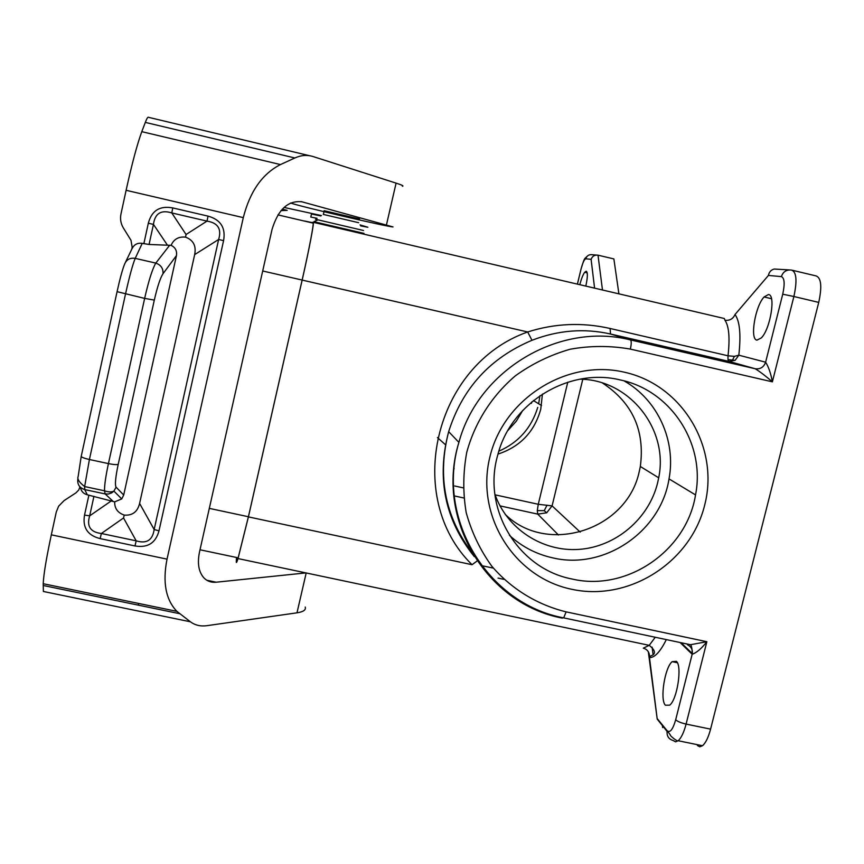 <?xml version="1.0" encoding="UTF-8"?>
<svg xmlns="http://www.w3.org/2000/svg" width="864" height="864" viewBox="0 0 864 864"><rect width="100%" height="100%" fill="white"/><g stroke="black" fill="none" stroke-linecap="round" stroke-linejoin="round"><path stroke-width="1.3" d="M236.509 557.474L236.336 560.455M596.344 255.053L592.261 254.729C589.021 254.308 586.861 255.668 585.77 258.822L591.095 259.308C592.391 256.122 594.691 254.74 598.007 255.172L602.478 289.991M531.392 403.348L531.706 401.954M498.863 451.202C518.476 442.519 531.446 427.907 537.754 407.365M538.65 403.769L539.924 395.712M598.007 255.172L613.872 258.93L618.905 293.836M818.737 302.4L710.586 729.13L686.092 724.086L706.86 641.714L566.114 611.863C537.106 604.735 511.218 588.859 491.756 566.147C480.071 549.925 471.55 532.073 466.193 512.59C462.834 492.599 463.018 472.511 466.744 452.336C474.811 422.582 491.756 395.906 515.398 375.797C532.192 363.712 550.465 354.856 570.218 349.218C590.371 345.611 610.416 345.578 630.353 349.099L772.373 381.845L793.886 296.514L818.737 302.4C822.107 286.74 821.243 277.927 816.156 275.94L792.515 270.302M710.586 729.13C708.383 737.446 705.683 742.975 702.497 745.729L699.743 746.798L697.367 745.492M585.814 286.092C587.714 277.236 587.844 272.279 586.213 271.21L584.68 272.29C582.952 274.73 581.332 278.867 579.82 284.688M471.388 551.686C444.776 515.938 437.206 475.924 448.664 431.654C462.348 388.368 490.115 357.912 531.976 340.297L527.677 331.97L302.162 280.087C309.247 248.962 314.485 221.324 313.2 222.296L310.748 222.566M542.441 394.049L540.745 409.255C534.449 431.816 520.204 446.753 498.01 454.086M317.034 218.311L310.738 217.026M311.44 214.002L320.814 215.946M358.69 222.707L323.255 214.412M324.119 210.708L359.543 219.002M282.269 209.196L287.172 210.352L281.005 210.632M284.353 207.5L321.419 215.568M360.05 224.899L367.891 227.254L360.677 225.904M301.158 201.593L393.023 226.93C387.115 226.789 297.4 205.826 290.606 202.997M305.23 607.057C306.115 609.93 303.372 611.852 296.989 612.824L206.95 625.676C200.632 626.551 195.113 625.255 190.393 621.788L176.893 611.356C165.748 599.735 162.464 582.336 167.033 559.138L243.292 217.631C249.944 191.484 262.343 173.794 280.476 164.57L294.862 157.972C301.115 155.174 307.174 154.699 313.038 156.535L396.09 183.125L386.5 224.683M402.419 186.235C404.05 186.052 401.944 185.015 396.09 183.125M309.625 155.725L148.5 117.32C147.895 116.737 146.837 118.422 145.314 122.396L141.793 131.663C137.192 144.212 131.965 163.76 126.112 190.296L120.971 213.98C119.977 218.959 120.766 223.603 123.347 227.934L130.993 240.3L132.17 247.255L131.717 249.372M302.162 201.83C288.187 200.146 278.154 209.347 272.041 229.435L199.465 552.182C197.176 563.576 198.731 572.216 204.131 578.113C207.392 581.299 211.399 582.66 216.162 582.206L305.932 572.908M190.393 621.788L43.384 591.473L43.222 583.718C43.632 574.409 46.343 558.122 51.322 534.838L56.3 511.92L58.655 506.142L64.087 500.602L75.978 492.836L78.721 490.018L79.866 487.177M80.395 487.318C81.151 491.27 83.441 493.754 87.296 494.791L114.674 501.865C114.534 508.421 117.72 512.827 124.243 515.095L123.541 517.968L136.177 540.832C146.599 544.018 152.593 540.238 154.159 529.513L158.987 530.842L223.582 240.646L218.635 239.479L154.159 529.513L139.601 503.453C137.56 511.844 132.44 515.722 124.243 515.095M125.453 262.321L131.933 248.908C134.06 244.501 137.484 242.654 142.225 243.367L149.062 244.458L171.094 245.354C173.772 239.177 178.589 236.444 185.555 237.146L186.062 234.511L206.993 221.119C217.922 222.826 221.8 228.949 218.635 239.479L194.659 254.61L139.601 503.453M172.778 207.922L171.774 212.922C161.06 209.596 154.948 213.419 153.446 224.392L148.327 223.225C151.686 210.6 159.84 205.492 172.778 207.922L208.051 216.13L206.993 221.119L171.774 212.922L186.062 234.511M194.659 254.61C196.398 245.927 193.363 240.106 185.555 237.146M113.346 501.606L105.17 493.938L108.389 494.035L111.694 492.88L113.908 491.108L116.078 487.156C114.793 484.855 115.506 477.252 118.217 464.335L154.31 300.089L144.644 298.393L108.432 463.601C105.743 476.107 104.436 485.168 104.512 490.806L105.17 493.938L84.748 489.586L84.65 486.562L89.413 459.508C84.478 458.384 81.745 457.358 81.205 456.44L81.238 456.257M116.078 487.156L123.703 495.018L176.45 255.614C177.142 250.83 175.36 247.406 171.094 245.354M100.148 538.618L101.358 533.498L136.177 540.832L135 545.951L100.148 538.618C87.599 535.421 82.393 527.58 84.532 515.084L89.672 515.851C86.497 526.295 90.396 532.181 101.358 533.498L123.541 517.968M123.703 495.018L121.738 498.917L114.674 501.865M142.225 243.367L135.216 258.379C130.334 257.623 126.878 259.34 124.859 263.542C122.71 268.531 120.118 277.916 117.072 291.676L144.644 298.393C148.716 280.552 152.442 268.78 155.812 263.088L135.216 258.379C132.732 264.308 129.492 276.199 125.507 294.052L89.413 459.508L108.432 463.601C113.605 464.638 116.867 464.886 118.217 464.335M154.31 300.089C157.356 286.794 160.25 278.014 162.994 273.748C163.372 268.52 160.985 264.967 155.812 263.088L169.733 245.182M211.421 581.213L208.904 581.278M507.87 430.52L516.294 421.2L522.742 410.432M445.554 444.82L437.422 437.54M236.639 557.507L236.466 560.477C236.358 562.691 236.92 561.816 238.162 557.831L248.411 516.737L209.315 508.378M735.113 360.342L728.989 361.411L727.985 359.662L728.017 355.795L734.4 356.368L738.828 355.19L735.113 360.342L727.985 359.662M649.588 656.543L649.48 657.59L649.588 656.543C649.372 652.104 647.276 649.318 643.302 648.162L649.231 645.343L655.247 637.254M724.334 318.514L724.939 320.22C729.68 320.814 733.05 318.902 735.026 314.507C739.822 321.224 741.085 334.778 738.828 355.19L765.623 362.2C763.808 367.168 760.352 369.36 755.244 368.755C760.406 371.995 766.109 376.348 772.373 381.845C770.818 373.378 768.571 366.822 765.623 362.2L782.73 294.203L793.886 296.514C797.267 280.843 796.522 272.03 791.662 270.108C786.575 269.438 783.14 271.598 781.358 276.61L768.42 275.432C769.1 272.074 771.023 269.935 774.155 269.028L789.124 269.903M494.867 494.1C506.887 528.876 542.538 552.053 579.128 549.374C615.74 546.826 648.734 518.908 657.58 483.03L658.692 477.803C668.866 429.43 629.662 379.609 579.992 379.177M509.425 535.345C521.888 546.739 536.382 554.256 552.895 557.906C604.282 570.175 660.809 531.673 669.028 478.904C676.242 440.672 657.709 399.805 624.035 380.862M477.155 560.963L472.046 564.71C403.358 497.567 433.966 364.91 527.677 331.97C554.828 323.33 582.304 322.175 610.092 328.482L728.017 355.795C730.026 338.008 729 326.149 724.939 320.22M531.976 340.297C558.079 330.178 584.269 328.093 610.546 334.022L610.092 328.482M666.317 639.598C660.28 651.78 654.664 657.785 649.48 657.59L657.223 719.118L648.324 651.726M665.388 705.218C659.718 699.764 664.783 667.44 672.17 661.651L676.404 661.327C682.333 665.993 677.236 699.602 669.686 705.164L665.388 705.218M732.748 359.618L734.4 356.368M756.961 340.135C749.617 339.52 755.19 306.061 764.1 296.968L768.388 294.559C776.034 294.257 770.429 328.99 761.335 337.9L756.961 340.135M302.162 280.087L248.411 516.888L238.01 558.576L649.231 645.343C654.685 649.717 655.862 652.936 652.774 654.977L649.588 656.575M657.223 719.118L667.105 731.452C666.716 736.171 668.768 739.206 673.261 740.545L675.529 741.841L678.175 740.74C681.264 737.964 683.899 732.413 686.092 724.086C680.983 722.898 677.516 721.472 675.68 719.798C672.916 729.367 670.097 733.05 667.246 730.836L670.367 734.983C669.114 735.037 677.57 742.079 678.175 740.74L702.497 745.729M571.644 589.259C628.787 601.841 690.692 562.55 704.711 504.976C719.582 447.595 682.56 385.139 624.683 372.276C567.043 358.538 503.28 398.704 489.78 457.423C475.416 515.97 514.296 577.541 571.644 589.259M675.68 719.798L692.161 654.253C696.589 652.774 701.482 648.594 706.86 641.714L690.498 644.717L685.368 643.626M602.51 383.033C632.47 402.754 645.084 430.574 640.332 466.484L639.263 471.463C627.145 530.021 547.301 555.811 505.17 514.328M571.99 578.999C626.605 591.97 686.696 551.005 695.531 494.91C705.672 444.128 671.306 390.647 620.611 380.02C569.063 367.07 510.754 402.624 497.729 455.101C481.896 509.22 518.195 568.793 571.99 578.999M236.293 561.254C236.174 563.512 236.747 562.615 238.01 558.576M277.927 214.888L313.016 223.096C314.291 222.156 309.118 249.394 302.141 280.055L248.411 516.737M580.208 532.105L552.096 505.883L538.272 504.284L537.289 510.602L537.764 514.123L546.664 512.816L552.096 505.883L582.779 379.318M546.664 512.816L544.255 510.656L547.031 505.181M544.255 510.656L537.289 510.602M453.784 469.67L454.108 468.299M591.095 259.308L594.583 288.144M724.205 318.481L313.243 222.307M577.422 284.126L581.018 269.179C582.692 262.796 584.269 259.351 585.77 258.822M577.379 284.116L581.018 269.179M313.978 221.713L363.992 233.377M315.522 219.262L363.517 230.504M296.989 612.824L306.191 572.962M77.868 478.84C77.134 484.304 79.434 487.89 84.748 489.586L87.296 494.791M135 545.951C147.712 548.068 155.704 543.024 158.987 530.842M84.532 515.084L88.895 495.137M167.033 559.138L51.322 534.838M243.292 217.631L126.112 190.296M148.327 223.225L143.845 243.734M208.051 216.13C220.676 219.661 225.85 227.837 223.582 240.646M167.389 245.084L153.446 224.392L149.062 244.458M121.738 498.917L113.908 491.108C111.499 492.253 108.367 492.156 104.512 490.806L84.65 486.562C79.207 482.306 77.036 479.002 78.138 476.636L81.205 456.44L117.094 291.611M162.994 273.748L176.45 255.614M93.938 496.336L89.672 515.851L111.143 501.012M179.615 613.678L43.211 585.49M206.852 580.262L216.162 582.206M138.445 604.346L138.64 603.45M280.476 164.57L141.793 131.663M294.862 157.972L145.314 122.396M304.409 220.99L311.548 222.48M755.244 368.755L728.989 361.411L610.546 334.022L630.418 339.908L755.244 368.755M768.42 275.432L735.026 314.507M566.114 611.863L563.684 617.879L561.902 617.49M630.353 349.099C631.498 343.85 631.519 340.783 630.418 339.908C559.181 321.818 478.213 370.04 458.903 442.379C435.65 519.016 487.868 603.85 563.684 617.879L690.498 644.717C691.502 645.592 692.096 648.551 692.302 653.594L692.161 654.253L680.098 642.514M657.331 718.772L667.246 730.836M652.104 647.125L653.087 654.599M662.429 725.749L662.666 727.585M472.046 564.71L248.411 516.888M782.73 294.203C784.976 283.802 784.523 277.938 781.358 276.61M562.421 618.138C486.335 604.012 435.035 518.929 458.903 442.379L448.664 431.654C436.352 478.364 444.906 520.02 474.314 556.61M687.452 644.728C691.124 646.574 692.744 649.534 692.302 653.594L681.113 642.73M262.699 270.983L302.141 280.055M495.126 494.845L538.272 504.284L567.778 382.19M463.115 487.836L454.702 486M558.457 535L537.764 514.123L500.008 505.883M463.806 497.988L453.838 495.817M493.387 568.145L483.127 565.952M541.523 405.54L533.423 400.55M586.98 256.457C584.096 259.438 584.734 257.051 580.986 269.179M363.668 234.112L363.841 233.356M176.893 611.356L43.222 583.718M310.813 217.015L311.504 213.98M323.384 214.402L324.227 210.676M313.805 222.437L313.988 221.638L317.758 219.942M587.207 272.884L584.68 272.29M771.498 298.717L764.1 296.968M677.365 662.753L672.17 661.651M695.531 494.91L669.028 478.904M640.332 466.484L658.692 477.803M238.162 557.831L200.005 549.774M503.939 579.366L498.042 578.102"/></g></svg>

